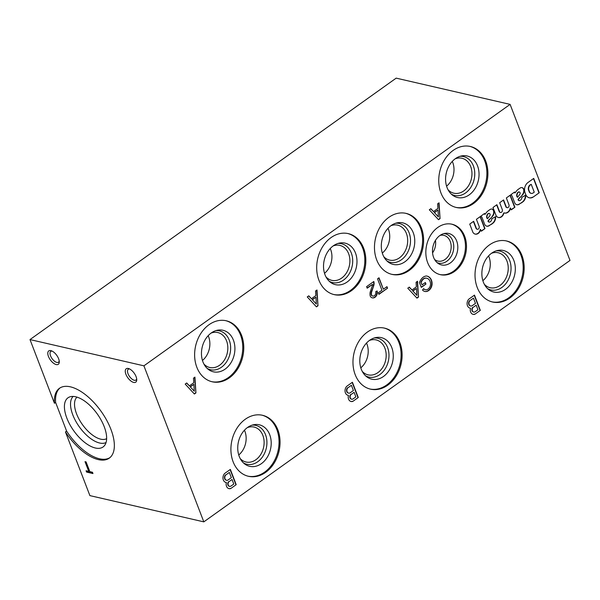 <?xml version="1.0" encoding="UTF-8"?>
<svg xmlns="http://www.w3.org/2000/svg" width="600" height="600" viewBox="0 0 600 600"><rect width="100%" height="100%" fill="white"/><g stroke="black" fill="none" stroke-linecap="round" stroke-linejoin="round"><path stroke-width="0.9" d="M203.812 521.865L570 260.423L510.105 104.385L396.188 78.135L30 339.577L54.45 403.26A42.892 20.535 -125.5 0 1 59.438 388.312A42.892 20.535 -125.5 0 1 101.07 411.285A42.892 20.535 -125.5 0 1 109.282 458.13A42.892 20.535 -125.5 0 1 65.453 431.925L89.895 495.615L203.812 521.865L143.917 365.827L30 339.577M86.085 470.768L86.588 472.08L92.963 473.55L92.46 472.237L89.82 471.63L86.085 461.91L85.012 461.662L88.748 471.382L86.085 470.768M125.91 374.28A8.212 3.93 -125.5 0 0 132.337 381.915A8.212 3.93 -125.5 0 0 136.74 379.808A8.212 3.93 -125.5 0 0 128.738 368.603A8.212 3.93 -125.5 0 0 125.91 374.28M50.858 350.632A8.212 3.93 -125.5 0 0 48.075 355.29A8.212 3.93 -125.5 0 0 54.405 363.803A8.212 3.93 -125.5 0 0 59.28 361.957A8.212 3.93 -125.5 0 0 51.278 350.745A8.212 3.93 -125.5 0 0 50.858 350.632M60.037 387.915A42.892 20.535 -125.5 0 0 55.613 402.428L54.45 403.26M55.613 402.428L66.615 431.092L65.453 431.925M129.593 368.955A6.63 3.173 -125.5 0 0 128.273 369.248A6.63 3.173 -125.5 0 0 128.017 373.695A6.63 3.173 -125.5 0 0 135.983 380.04A6.63 3.173 -125.5 0 0 136.688 378.885M52.125 351.097A6.63 3.173 -125.5 0 0 50.805 351.39A6.63 3.173 -125.5 0 0 52.073 358.635A6.63 3.173 -125.5 0 0 58.515 362.19A6.63 3.173 -125.5 0 0 59.22 361.035M435.428 240.428A13.2 10.192 -77 0 1 432.562 252.847M440.138 235.358A13.2 10.192 -77 0 1 443.79 235.343A13.2 10.192 -77 0 1 451.162 245.835A13.2 10.192 -77 0 1 445.118 259.41A13.2 10.192 -77 0 1 437.857 261.082A13.2 10.192 -77 0 1 434.58 259.47M443.873 233.603A15.045 11.617 -77 0 1 453.668 244.845A15.045 11.617 -77 0 1 446.857 261.233A15.045 11.617 -77 0 1 437.175 262.68M450.405 262.897A16.14 12.457 -77 0 1 438.51 263.678A16.14 12.457 -77 0 1 433.005 246.413A16.14 12.457 -77 0 1 445.515 233.295A16.14 12.457 -77 0 1 457.567 244.29A16.14 12.457 -77 0 1 450.405 262.897M451.463 224.108A25.89 19.987 -77 0 1 465.442 244.882A25.89 19.987 -77 0 1 453.577 271.17A25.89 19.987 -77 0 1 439.845 274.545M454.59 271.403A25.89 19.987 -77 0 1 440.347 274.665A25.89 19.987 -77 0 1 426.683 244.95A25.89 19.987 -77 0 1 451.972 224.22A25.89 19.987 -77 0 1 466.44 244.785A25.89 19.987 -77 0 1 454.59 271.403M244.447 430.207A17.933 13.845 -77 0 1 238.74 454.972M247.335 427.62A17.933 13.845 -77 0 1 254.07 427.058A17.933 13.845 -77 0 1 264.09 441.308A17.933 13.845 -77 0 1 255.877 459.743A17.933 13.845 -77 0 1 246.015 462.007A17.933 13.845 -77 0 1 240.202 458.565M252.18 425.123A19.935 15.39 -77 0 1 266.663 439.005A19.935 15.39 -77 0 1 257.767 461.73A19.935 15.39 -77 0 1 243.465 462.923M261.413 463.635A21.315 16.455 -77 0 1 244.725 463.987A21.315 16.455 -77 0 1 238.433 441.862A21.315 16.455 -77 0 1 253.778 424.717A21.315 16.455 -77 0 1 270.75 438.353A21.315 16.455 -77 0 1 261.413 463.635M262.005 415.178A31.297 24.165 -77 0 1 279.007 440.25A31.297 24.165 -77 0 1 264.66 472.103A31.297 24.165 -77 0 1 247.95 476.168M265.673 472.335A31.297 24.165 -77 0 1 248.452 476.287A31.297 24.165 -77 0 1 231.93 440.362A31.297 24.165 -77 0 1 262.507 415.29A31.297 24.165 -77 0 1 279.998 440.16A31.297 24.165 -77 0 1 265.673 472.335M366.51 343.058A17.933 13.845 -77 0 1 360.803 367.822M369.397 340.47A17.933 13.845 -77 0 1 376.132 339.915A17.933 13.845 -77 0 1 386.153 354.165A17.933 13.845 -77 0 1 377.94 372.593A17.933 13.845 -77 0 1 368.077 374.858A17.933 13.845 -77 0 1 362.265 371.415M374.243 337.972A19.935 15.39 -77 0 1 388.725 351.862A19.935 15.39 -77 0 1 379.83 374.58A19.935 15.39 -77 0 1 365.528 375.78M383.468 376.485A21.315 16.455 -77 0 1 366.788 376.845A21.315 16.455 -77 0 1 360.495 354.712A21.315 16.455 -77 0 1 375.832 337.567A21.315 16.455 -77 0 1 392.812 351.202A21.315 16.455 -77 0 1 383.468 376.485M384.067 328.028A31.297 24.165 -77 0 1 401.07 353.108A31.297 24.165 -77 0 1 386.722 384.96A31.297 24.165 -77 0 1 370.005 389.018M387.735 385.192A31.297 24.165 -77 0 1 370.507 389.145A31.297 24.165 -77 0 1 353.993 353.212A31.297 24.165 -77 0 1 384.57 328.14A31.297 24.165 -77 0 1 402.06 353.01A31.297 24.165 -77 0 1 387.735 385.192M488.572 255.907A17.933 13.845 -77 0 1 482.865 280.68M491.46 253.32A17.933 13.845 -77 0 1 498.188 252.765A17.933 13.845 -77 0 1 508.207 267.015A17.933 13.845 -77 0 1 500.002 285.45A17.933 13.845 -77 0 1 490.14 287.715A17.933 13.845 -77 0 1 484.327 284.272M496.305 250.83A19.935 15.39 -77 0 1 510.787 264.712A19.935 15.39 -77 0 1 501.893 287.43A19.935 15.39 -77 0 1 487.59 288.63M505.53 289.335A21.315 16.455 -77 0 1 488.842 289.695A21.315 16.455 -77 0 1 482.558 267.562A21.315 16.455 -77 0 1 497.895 250.417A21.315 16.455 -77 0 1 514.868 264.06A21.315 16.455 -77 0 1 505.53 289.335M506.123 240.885A31.297 24.165 -77 0 1 523.132 265.957A31.297 24.165 -77 0 1 508.785 297.81A31.297 24.165 -77 0 1 492.067 301.875M509.79 298.043A31.297 24.165 -77 0 1 492.57 301.995A31.297 24.165 -77 0 1 476.048 266.062A31.297 24.165 -77 0 1 506.632 240.99A31.297 24.165 -77 0 1 524.123 265.868A31.297 24.165 -77 0 1 509.79 298.043M388.02 228.3A17.933 13.845 -77 0 1 382.305 253.072M390.908 225.712A17.933 13.845 -77 0 1 397.635 225.157A17.933 13.845 -77 0 1 407.655 239.407A17.933 13.845 -77 0 1 399.442 257.843A17.933 13.845 -77 0 1 389.58 260.108A17.933 13.845 -77 0 1 383.775 256.665M395.745 223.222A19.935 15.39 -77 0 1 410.235 237.105A19.935 15.39 -77 0 1 401.34 259.83A19.935 15.39 -77 0 1 387.03 261.022M404.978 261.735A21.315 16.455 -77 0 1 388.29 262.087A21.315 16.455 -77 0 1 381.998 239.955A21.315 16.455 -77 0 1 397.342 222.81A21.315 16.455 -77 0 1 414.315 236.452A21.315 16.455 -77 0 1 404.978 261.735M405.57 213.278A31.297 24.165 -77 0 1 422.572 238.35A31.297 24.165 -77 0 1 408.225 270.202A31.297 24.165 -77 0 1 391.515 274.267M409.237 270.435A31.297 24.165 -77 0 1 392.018 274.388A31.297 24.165 -77 0 1 375.495 238.462A31.297 24.165 -77 0 1 406.072 213.382A31.297 24.165 -77 0 1 423.562 238.26A31.297 24.165 -77 0 1 409.237 270.435M208.17 335.692A17.933 13.845 -77 0 1 202.462 360.457M211.058 333.105A17.933 13.845 -77 0 1 217.785 332.55A17.933 13.845 -77 0 1 227.805 346.8A17.933 13.845 -77 0 1 219.6 365.228A17.933 13.845 -77 0 1 209.73 367.493A17.933 13.845 -77 0 1 203.925 364.05M215.895 330.608A19.935 15.39 -77 0 1 230.385 344.498A19.935 15.39 -77 0 1 221.49 367.215A19.935 15.39 -77 0 1 207.188 368.415M225.127 369.12A21.315 16.455 -77 0 1 208.44 369.48A21.315 16.455 -77 0 1 202.155 347.347A21.315 16.455 -77 0 1 217.493 330.202A21.315 16.455 -77 0 1 234.465 343.837A21.315 16.455 -77 0 1 225.127 369.12M225.72 320.663A31.297 24.165 -77 0 1 242.722 345.743A31.297 24.165 -77 0 1 228.382 377.587A31.297 24.165 -77 0 1 211.665 381.653M229.388 377.82A31.297 24.165 -77 0 1 212.167 381.772A31.297 24.165 -77 0 1 195.645 345.847A31.297 24.165 -77 0 1 226.23 320.775A31.297 24.165 -77 0 1 243.72 345.645A31.297 24.165 -77 0 1 229.388 377.82M330.233 248.542A17.933 13.845 -77 0 1 324.525 273.315M333.12 245.955A17.933 13.845 -77 0 1 339.847 245.4A17.933 13.845 -77 0 1 349.868 259.65A17.933 13.845 -77 0 1 341.663 278.085A17.933 13.845 -77 0 1 331.793 280.35A17.933 13.845 -77 0 1 325.987 276.9M337.957 243.465A19.935 15.39 -77 0 1 352.447 257.347A19.935 15.39 -77 0 1 343.553 280.065A19.935 15.39 -77 0 1 329.25 281.265M347.19 281.97A21.315 16.455 -77 0 1 330.502 282.33A21.315 16.455 -77 0 1 324.218 260.197A21.315 16.455 -77 0 1 339.555 243.053A21.315 16.455 -77 0 1 356.528 256.688A21.315 16.455 -77 0 1 347.19 281.97M347.782 233.52A31.297 24.165 -77 0 1 364.785 258.593A31.297 24.165 -77 0 1 350.445 290.445A31.297 24.165 -77 0 1 333.728 294.502M351.45 290.678A31.297 24.165 -77 0 1 334.23 294.63A31.297 24.165 -77 0 1 317.707 258.697A31.297 24.165 -77 0 1 348.293 233.625A31.297 24.165 -77 0 1 365.782 258.502A31.297 24.165 -77 0 1 351.45 290.678M452.295 161.4A17.933 13.845 -77 0 1 446.588 186.165M455.183 158.812A17.933 13.845 -77 0 1 461.91 158.25A17.933 13.845 -77 0 1 471.93 172.5A17.933 13.845 -77 0 1 463.725 190.935A17.933 13.845 -77 0 1 453.855 193.2A17.933 13.845 -77 0 1 448.05 189.757M460.02 156.315A19.935 15.39 -77 0 1 474.51 170.197A19.935 15.39 -77 0 1 465.615 192.923A19.935 15.39 -77 0 1 451.312 194.115M469.252 194.827A21.315 16.455 -77 0 1 452.565 195.18A21.315 16.455 -77 0 1 446.272 173.055A21.315 16.455 -77 0 1 461.618 155.91A21.315 16.455 -77 0 1 478.59 169.545A21.315 16.455 -77 0 1 469.252 194.827M469.845 146.37A31.297 24.165 -77 0 1 486.847 171.442A31.297 24.165 -77 0 1 472.507 203.295A31.297 24.165 -77 0 1 455.79 207.36M473.513 203.528A31.297 24.165 -77 0 1 456.293 207.48A31.297 24.165 -77 0 1 439.77 171.555A31.297 24.165 -77 0 1 470.355 146.483A31.297 24.165 -77 0 1 487.845 171.352A31.297 24.165 -77 0 1 473.513 203.528M66.615 431.092A42.892 20.535 -125.5 0 0 109.845 457.688M75.69 396.772A30.195 14.46 -125.5 0 0 69.885 396.847A30.195 14.46 -125.5 0 0 73.755 430.785A30.195 14.46 -125.5 0 0 104.602 445.47A30.195 14.46 -125.5 0 0 100.163 418.388A30.195 14.46 -125.5 0 0 75.69 396.772M73.162 396.428A28.38 13.59 -125.5 0 0 79.312 426.825A28.38 13.59 -125.5 0 0 106.065 442.515M76.995 397.132A25.553 12.232 -125.5 0 0 82.433 424.597A25.553 12.232 -125.5 0 0 106.642 438.66M532.89 197.25L539.243 192.757L533.73 178.403L527.925 182.542A7.545 5.827 103 0 0 524.985 192.472L525.518 193.942A7.545 5.827 103 0 0 529.342 197.82A7.545 5.827 103 0 0 532.89 197.25L539.243 192.757M538.912 192.683L533.498 178.567M532.965 193.08L534.255 192.18L531.24 184.328L530.04 185.19A4.05 3.127 103 0 0 528.923 190.373L529.312 191.34A3.683 2.843 103 0 0 531.225 193.365A3.683 2.843 103 0 0 532.965 193.08M531.24 184.328L529.717 185.115A4.05 3.127 103 0 0 528.6 190.297L529.312 191.34M528.99 191.265A3.683 2.843 103 0 0 530.895 193.29A3.683 2.843 103 0 0 531.06 193.32M529.185 197.782A7.545 5.827 103 0 0 532.567 197.175M519.577 197.632A16.058 12.398 103 0 0 518.033 199.612L518.362 199.688A16.058 12.398 103 0 1 519.9 197.708L522.502 194.94A4.785 3.69 103 0 0 523.92 189.472L523.763 189.12A3.683 2.843 103 0 0 522.053 187.627A3.683 2.843 103 0 0 520.957 187.65L520.582 187.785A27.593 21.308 103 0 0 517.102 190.267L514.95 192.983L514.597 192.038L510.93 194.655A5.52 4.26 103 0 1 512.257 196.485L514.553 202.47A4.598 3.548 103 0 0 516.855 204.743A4.598 3.548 103 0 0 518.377 204.675L523.148 201.66A6.533 5.04 103 0 0 525.713 195.157L521.798 197.362A2.67 2.062 103 0 1 520.53 200.1L520.125 200.392A1.56 1.208 103 0 1 519.195 200.64L518.873 200.565A1.56 1.208 103 0 0 519.037 200.587M522.173 194.865A4.785 3.69 103 0 0 523.59 189.398L523.92 189.472M523.44 189.045A3.683 2.843 103 0 0 521.888 187.597M514.365 192.21L514.95 192.983M516.697 204.705A4.598 3.548 103 0 0 518.055 204.6L518.377 204.675M518.055 204.6L519.255 204.315M518.925 204.24L522.135 202.47M521.812 202.395L523.148 201.66M522.825 201.585A6.533 5.04 103 0 0 525.405 195.33M518.362 199.688A1.56 1.208 103 0 0 519.195 200.64M518.033 199.612A1.56 1.208 103 0 0 518.873 200.565M519.382 194.955L519.87 194.257A1.47 1.14 103 0 0 518.513 192.188L518.213 192.405A3.683 2.843 103 0 0 517.088 196.373L517.455 197.333L519.382 194.955M519.158 191.985A1.47 1.14 103 0 0 518.19 192.112L517.89 192.33A3.683 2.843 103 0 0 516.765 196.298L517.455 197.333M519.9 197.708L522.502 194.94M504.487 213.007A6.038 4.665 103 0 0 510.255 208.005L511.252 209.835L514.89 207.24L510.255 195.157L506.347 197.947L509.07 205.05A1.965 1.515 103 0 1 508.65 206.985A1.965 1.515 103 0 1 507.143 207.667L506.812 207.593A1.965 1.515 103 0 0 506.978 207.623M511.162 209.595L514.89 207.24M514.567 207.165L510.022 195.322M506.812 207.593A1.965 1.515 103 0 1 505.942 206.888L506.272 206.962A1.965 1.515 103 0 0 507.143 207.667M506.272 206.962L503.572 199.935L499.665 202.725L502.388 209.82A1.965 1.515 103 0 1 501.982 211.778A1.965 1.515 103 0 1 500.46 212.468L500.138 212.392A1.965 1.515 103 0 0 500.303 212.415M505.942 206.888L503.34 200.1M500.138 212.392A1.965 1.515 103 0 1 499.283 211.71L499.605 211.785A1.965 1.515 103 0 0 500.46 212.468M499.605 211.785L496.89 204.705L492.982 207.495L496.132 215.655A5.49 4.238 103 0 0 498.502 217.53A5.49 4.238 103 0 0 503.722 213.675L503.955 212.812A6.038 4.665 103 0 0 504.653 213.045A6.038 4.665 103 0 0 510.585 208.08M499.283 211.71L496.658 204.87M498.338 217.485A5.49 4.238 103 0 0 503.393 213.6L503.722 213.675M503.393 213.6L503.955 212.812M489.533 219.083A16.058 12.398 103 0 0 487.987 221.062L488.317 221.138A16.058 12.398 103 0 1 489.855 219.157L492.457 216.39A4.785 3.69 103 0 0 493.868 210.923L493.717 210.57A3.683 2.843 103 0 0 492.007 209.077A3.683 2.843 103 0 0 490.912 209.1L490.537 209.235A27.593 21.308 103 0 0 487.058 211.725L484.897 214.433L484.553 213.487L480.885 216.112A5.52 4.26 103 0 1 482.213 217.935L484.507 223.92A4.598 3.548 103 0 0 486.81 226.192A4.598 3.548 103 0 0 488.332 226.125L493.103 223.11A6.533 5.04 103 0 0 495.668 216.608L491.745 218.812A2.67 2.062 103 0 1 490.485 221.558L490.08 221.843A1.56 1.208 103 0 1 489.15 222.09L488.827 222.015A1.56 1.208 103 0 0 488.993 222.038M492.127 216.315A4.785 3.69 103 0 0 493.545 210.847L493.868 210.923M493.395 210.495A3.683 2.843 103 0 0 491.842 209.048M484.312 213.66L484.897 214.433M486.653 226.155A4.598 3.548 103 0 0 488.01 226.05L488.332 226.125M488.01 226.05L489.21 225.765M488.88 225.69L492.09 223.928M491.768 223.853L493.103 223.11M492.78 223.035A6.533 5.04 103 0 0 495.353 216.78M488.317 221.138A1.56 1.208 103 0 0 489.15 222.09M487.987 221.062A1.56 1.208 103 0 0 488.827 222.015M489.338 216.413L489.825 215.715A1.47 1.14 103 0 0 488.467 213.645L488.168 213.855A3.683 2.843 103 0 0 487.043 217.83L487.41 218.79L489.338 216.413M489.112 213.435A1.47 1.14 103 0 0 488.145 213.57L487.845 213.78A3.683 2.843 103 0 0 486.72 217.755L487.41 218.79M489.855 219.157L492.457 216.39M475.072 234.067A5.49 4.238 103 0 0 480.33 229.365L481.335 231.202L484.972 228.6L480.33 216.525L476.423 219.315L479.138 226.38A1.942 1.5 103 0 1 478.897 228.458A1.942 1.5 103 0 1 477.315 229.26L476.985 229.185A1.942 1.5 103 0 0 477.15 229.215M481.237 230.955L484.972 228.6M484.643 228.525L480.097 216.69M476.985 229.185A1.942 1.5 103 0 1 476.033 228.285L476.362 228.36A1.942 1.5 103 0 0 477.315 229.26M476.362 228.36L473.647 221.295L469.74 224.085L472.875 232.26A5.49 4.238 103 0 0 475.237 234.112A5.49 4.238 103 0 0 480.66 229.44M476.033 228.285L473.415 221.46M424.688 291.42A6.855 5.295 103 0 0 428.168 290.61L428.632 290.257A7.11 5.49 103 0 0 431.768 283.77L432.082 283.335A8.865 6.848 103 0 0 427.118 276.12A8.865 6.848 103 0 0 426.255 275.993L425.662 276.097A8.363 6.457 103 0 0 421.522 278.827L421.035 279.465A11.707 9.038 103 0 0 419.452 282.555L421.305 287.385L425.955 284.07L425.355 282.51L422.115 284.82L420.862 282.33L422.115 284.82M431.768 283.77L432.082 283.335M431.76 283.26A8.865 6.848 103 0 0 426.96 276.082M421.215 287.145L425.955 284.07M425.632 283.995L425.123 282.675M420.862 282.33A7.522 5.812 103 0 1 423.548 278.692L423.877 278.767A7.522 5.812 103 0 0 421.185 282.405M423.877 278.767L424.455 278.4L423.548 278.692M428.168 290.61L428.49 290.685A6.855 5.295 103 0 1 424.853 291.457A6.855 5.295 103 0 1 422.513 290.01L423.66 288.653A5.018 3.877 103 0 0 425.355 289.702A5.018 3.877 103 0 0 427.92 289.2L428.4 288.825A5.355 4.133 103 0 0 430.132 281.7L429.765 280.702A6.69 5.167 103 0 0 426.787 278.257A6.69 5.167 103 0 0 424.455 278.4M426.623 278.228A6.69 5.167 103 0 0 426.465 278.183A6.69 5.167 103 0 0 424.125 278.325M423.54 288.795A5.018 3.877 103 0 0 425.033 289.627A5.018 3.877 103 0 0 425.197 289.657M428.49 290.685L428.955 290.332A7.11 5.49 103 0 0 432.09 283.845M418.522 297.038L417.518 281.25L416.077 282.278L416.37 286.875L412.005 289.995L409.32 287.1L407.783 288.202L416.985 298.14L418.522 297.038L417.21 281.468M409.17 287.212L412.005 289.995M416.88 295.373L416.475 288.472L412.92 291.007L416.88 295.373L412.92 291.007M412.597 290.933L416.475 288.472M416.812 297.952L418.2 296.962M440.055 218.618L439.05 202.83L437.603 203.858L437.895 208.455L433.53 211.575L430.853 208.68L429.315 209.782L438.51 219.72L440.055 218.618L438.743 203.048M430.702 208.792L433.53 211.575M438.412 216.952L438.007 210.053L434.452 212.587L438.412 216.952L434.452 212.587M434.13 212.513L438.007 210.053M438.345 219.532L439.732 218.542M317.993 305.767L316.987 289.98L315.548 291.007L315.84 295.605L311.468 298.725L308.79 295.83L307.252 296.925L316.455 306.87L317.993 305.767L316.68 290.197M308.64 295.935L311.468 298.725M316.35 304.095L315.945 297.195L312.39 299.73L316.35 304.095L312.39 299.73M312.067 299.655L315.945 297.195M316.282 306.683L317.67 305.692M195.93 392.918L194.925 377.123L193.485 378.157L193.778 382.755L189.413 385.868L186.727 382.972L185.19 384.075L194.392 394.013L195.93 392.918L194.618 377.34M186.578 383.085L189.413 385.868M194.288 391.245L193.882 384.345L190.328 386.88L194.288 391.245L190.328 386.88M190.005 386.805L193.882 384.345M194.22 393.832L195.608 392.842M474.945 314.205L480.33 310.358L474.472 295.11L468.75 299.197A5.287 4.08 103 0 0 467.153 304.5A5.287 4.08 103 0 0 470.055 308.153A5.287 4.08 103 0 0 470.543 308.228A5.018 3.877 103 0 0 473.092 314.347A5.018 3.877 103 0 0 474.945 314.205L480.33 310.358M480 310.282L474.24 295.282M469.89 308.108A5.287 4.08 103 0 0 470.213 308.153L470.543 308.228M477.923 309.75L476.168 305.183L472.972 307.462A2.76 2.13 103 0 0 472.222 310.207A2.76 2.13 103 0 0 473.73 312.06A2.76 2.13 103 0 0 474.885 311.918L477.923 309.75M472.972 307.462L476.168 305.183M472.65 307.388A2.76 2.13 103 0 0 471.9 310.132A2.76 2.13 103 0 0 473.4 311.985A2.76 2.13 103 0 0 473.565 312.015M472.05 305.798L475.47 303.375L473.46 298.14L469.868 300.728A3.127 2.415 103 0 0 468.96 303.855A3.127 2.415 103 0 0 470.67 305.993A3.127 2.415 103 0 0 472.05 305.798M473.46 298.14L469.868 300.728M469.545 300.653A3.127 2.415 103 0 0 468.63 303.78A3.127 2.415 103 0 0 470.347 305.918A3.127 2.415 103 0 0 470.505 305.947M472.935 314.303A5.018 3.877 103 0 0 474.615 314.13M352.882 401.347L358.267 397.507L352.41 382.26L346.688 386.347A5.287 4.08 103 0 0 345.09 391.65A5.287 4.08 103 0 0 347.993 395.295A5.287 4.08 103 0 0 348.48 395.37A5.018 3.877 103 0 0 351.03 401.49A5.018 3.877 103 0 0 352.882 401.347L358.267 397.507M357.938 397.433L352.178 382.425M347.827 395.257A5.287 4.08 103 0 0 348.15 395.295L348.48 395.37M355.86 396.9L354.105 392.332L350.91 394.612A2.76 2.13 103 0 0 350.16 397.35A2.76 2.13 103 0 0 351.668 399.202A2.76 2.13 103 0 0 352.822 399.067L355.86 396.9M350.91 394.612L354.105 392.332M350.587 394.537A2.76 2.13 103 0 0 349.837 397.275A2.76 2.13 103 0 0 351.337 399.127A2.76 2.13 103 0 0 351.502 399.158M349.987 392.947L353.407 390.525L351.397 385.29L347.805 387.87A3.127 2.415 103 0 0 346.897 390.998A3.127 2.415 103 0 0 348.608 393.135A3.127 2.415 103 0 0 349.987 392.947M351.397 385.29L347.805 387.87M347.483 387.795A3.127 2.415 103 0 0 346.567 390.923A3.127 2.415 103 0 0 348.285 393.06A3.127 2.415 103 0 0 348.45 393.09M350.873 401.452A5.018 3.877 103 0 0 352.553 401.272M230.82 488.498L236.205 484.65L230.355 469.41L224.625 473.498A5.287 4.08 103 0 0 223.028 478.793A5.287 4.08 103 0 0 225.93 482.445A5.287 4.08 103 0 0 226.417 482.52A5.018 3.877 103 0 0 228.968 488.64A5.018 3.877 103 0 0 230.82 488.498L236.205 484.65M235.875 484.575L230.115 469.575M225.765 482.4A5.287 4.08 103 0 0 226.087 482.445L226.417 482.52M233.798 484.05L232.042 479.482L228.855 481.755A2.76 2.13 103 0 0 228.097 484.5A2.76 2.13 103 0 0 229.605 486.353A2.76 2.13 103 0 0 230.76 486.21L233.798 484.05M228.855 481.755L232.042 479.482M228.525 481.68A2.76 2.13 103 0 0 227.775 484.425A2.76 2.13 103 0 0 229.275 486.278A2.76 2.13 103 0 0 229.44 486.308M227.925 480.097L231.353 477.675L229.335 472.433L225.743 475.02A3.127 2.415 103 0 0 224.835 478.147A3.127 2.415 103 0 0 226.545 480.285A3.127 2.415 103 0 0 227.925 480.097M229.335 472.433L225.743 475.02M225.42 474.945A3.127 2.415 103 0 0 224.505 478.072A3.127 2.415 103 0 0 226.222 480.21A3.127 2.415 103 0 0 226.388 480.24M228.81 488.595A5.018 3.877 103 0 0 230.498 488.423M378.915 294.353L387.555 288.18L386.963 286.65L383.385 289.207L379.005 277.793L377.55 278.835L381.93 290.243L378.322 292.815L378.915 294.353M378.825 294.112L387.555 288.18M387.232 288.105L386.73 286.815M378.772 277.965L383.385 289.207M372.548 284.362A7.837 6.053 103 0 1 371.73 287.415L370.222 291.945A7.095 5.482 103 0 0 370.245 296.032L370.5 296.655A4.958 3.833 103 0 0 372.315 297.862A4.958 3.833 103 0 0 376.23 296.017A4.958 3.833 103 0 0 377.123 290.94L375.668 291.743A3.015 2.325 103 0 1 375.188 294.877A3.015 2.325 103 0 1 372.78 296.048A3.015 2.325 103 0 1 371.76 295.418L371.265 294.945A5.077 3.923 103 0 1 371.355 291.78L373.597 286.095A6 4.627 103 0 0 373.822 281.498L366.6 286.65L367.192 288.188L372.548 284.362L367.095 287.947M373.275 286.02A6 4.627 103 0 0 373.567 281.678M372.157 297.817A4.958 3.833 103 0 0 376.853 291.09M371.43 295.343A3.015 2.325 103 0 0 372.45 295.972A3.015 2.325 103 0 0 372.615 296.002M371.76 295.418L371.265 294.945M371.355 291.78L371.685 291.855A5.077 3.923 103 0 0 371.587 295.02M371.685 291.855L373.597 286.095M86.61 470.888L86.588 472.08M86.963 471.81L92.812 473.16M85.537 461.783L89.123 471.112L88.748 471.382M143.917 365.827L510.105 104.385"/></g></svg>
